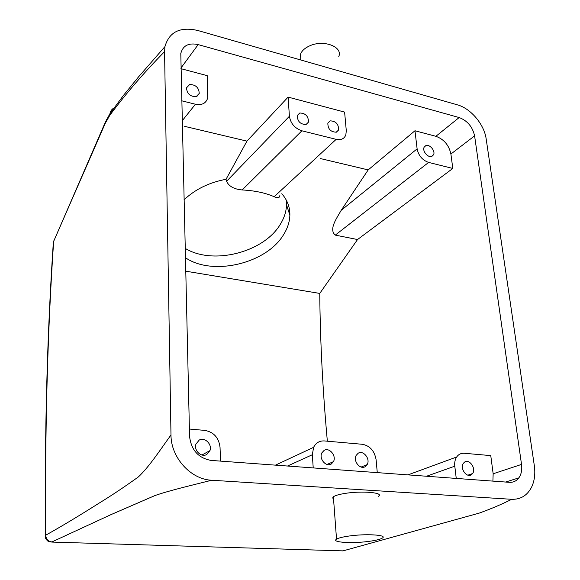 <?xml version="1.0" encoding="UTF-8"?>
<svg xmlns="http://www.w3.org/2000/svg" width="580" height="580" viewBox="0 0 580 580"><rect width="100%" height="100%" fill="white"/><g stroke="black" fill="none" stroke-linecap="round" stroke-linejoin="round"><path stroke-width="0.87" d="M299.78 113.006L297.301 115.478C297.38 121.372 300.295 124.381 306.059 124.511L308.48 122.097C308.466 116.218 305.566 113.187 299.78 113.006M288.108 97.106L344.607 112.092L346.296 130.775L345.832 134.937C344.194 138.838 340.975 140.309 336.175 139.345L301.897 130.797C294.763 128.318 290.602 123.468 289.406 116.246L288.108 97.106L246.942 141.129L184.657 126.353M330.136 120.85C335.863 121.075 338.684 124.113 338.604 129.978L336.356 132.189C330.658 132.022 327.823 128.999 327.845 123.119L330.136 120.85M184.005 199.861C195.148 189.326 209.155 182.468 226.033 179.292L226.577 181.293C228.911 186.354 234.11 189.239 242.186 189.95C254.721 190.61 265.379 192.872 274.159 196.721C277.856 198.266 279.756 197.86 279.857 195.525M181.671 100.797L195.438 104.233C201.992 105.437 206.081 103.341 207.698 97.94L207.227 75.654L180.916 68.672M320.167 158.507L368.184 169.904L414.968 130.754L435.885 136.3C443.976 139.265 448.978 145.181 450.899 154.034L452.806 168.446L357.534 239.533L319.754 293.422L185.68 271.172M198.164 44.602L459.157 117.544C467.4 120.683 472.548 126.788 474.599 135.858L521.529 464.413C522.232 469.807 521.333 474.302 518.839 477.884C516.439 481.052 513.271 482.531 509.334 482.321L211.084 460.418C198.367 458.099 191.197 450.073 189.566 436.349L180.793 53.476C182.896 45.537 188.681 42.579 198.164 44.602L180.902 68.085M226.033 179.292L246.942 141.129M286.259 200.042L286.513 204.762C286.332 211.403 284.28 217.892 280.365 224.228C263.827 252.445 212.7 265.437 185.143 248.334M281.815 193.72C287.339 200.078 290.022 207.241 289.862 215.194C289.652 221.828 287.564 228.31 283.591 234.639C266.38 263.69 212.447 276.442 185.361 257.665M452.806 168.446L428.627 162.415C422.378 160.203 418.542 155.686 417.122 148.871L341.185 210.337C336.61 218.421 328.577 229.397 335.262 235.118L357.534 239.533M341.185 210.337L368.184 169.904M196.156 96.671L199.252 93.445C198.868 87.58 195.67 84.608 189.66 84.535L186.506 87.826C186.963 93.706 190.175 96.65 196.156 96.671M417.122 148.871L414.968 130.754M425.851 145.602C429.671 143.949 435.58 150.967 433.579 154.766L431.861 156.39C428.084 158.079 422.124 151.09 424.096 147.262L425.851 145.602M534.318 465.631C535.471 473.853 534.521 481.103 531.468 487.388C527.118 495.596 520.521 499.568 511.676 499.3L211.7 480.24C190.762 479.471 170.861 457.511 170.984 434.942L164.56 51.642L164.952 46.589C169.193 31.885 180.112 26.513 197.722 30.472L457.41 104.85C470.772 108.431 484.264 124.439 486.171 138.939L534.318 465.631M333.471 497.952L333.333 496.821M329.665 464.609L329.534 463.348M327.352 441.199C322.726 390.521 320.196 341.265 319.754 293.422M456.25 478.42L454.792 466.175C454.408 462.557 455.032 459.498 456.663 456.997C458.562 454.299 461.114 453.06 464.326 453.277L490.76 455.604L493.159 473.773L492.899 481.11M342.36 550.913L345.571 550.188M343.433 550.761L479.116 513.14C491.1 508.834 501.947 504.223 511.676 499.3M53.215 244.325L53.36 242.034L105.255 123.315L109.794 115.319L109.932 113.694C110.591 110.432 112.542 108.272 115.782 107.199M109.794 115.319C125.729 93.829 143.985 72.602 164.56 51.642M45.958 537.037L45.436 535.478C44.703 537.355 45.762 539.436 48.597 541.72L51.917 541.938C48.075 541.423 46.023 539.168 45.762 535.173C61.277 526.524 79.272 515.714 99.746 502.737C111.599 495.494 124.446 486.91 138.301 476.985C148.871 467.154 159.594 450.805 170.984 434.942M51.917 541.938L110.599 514.801L155.041 495.523C169.809 490.397 190.914 485.489 211.7 480.24M333.551 499.017L332.637 497.952L333.384 496.784C335.131 495.53 338.88 494.428 344.629 493.486C361.601 490.593 384.38 492.579 378.479 496.277M189.392 429.04L204.957 430.411C213.824 432.122 218.856 437.755 220.037 447.318L220.516 461.114M206.741 454.51L209.982 450.573C212.331 444.309 204.783 436.863 199.259 440.032L195.917 444.142C193.691 450.442 201.318 457.729 206.741 454.51M377.275 472.62L376.123 459.853C374.593 451.008 370.04 445.817 362.449 444.295L324.365 440.938C319.507 440.691 315.926 442.823 313.606 447.332L275.442 465.146M313.606 447.332L312.33 454.735L313.222 467.922M471.438 474.686L472.57 473.577C476.448 468.72 469.394 458.548 464.602 462.086L463.391 463.275C459.577 468.183 466.704 478.283 471.438 474.686M300.795 59.994L300.534 54.128C301.839 50.786 304.855 48.038 309.582 45.9C323.488 39.317 343.113 46.69 338.778 56.521M105.255 123.315L106.698 119.27M109.932 113.694L105.176 122.51L53.36 242.034C47.219 332.956 44.58 430.773 45.436 535.478L45.762 535.173C44.87 430.375 47.495 332.478 53.636 241.49L54.353 239.359M370.33 541.176C353.495 543.75 330.774 542.496 336.531 539.175C338.321 538.073 342.135 537.08 347.971 536.188C365.219 533.477 388.288 534.869 382.256 538.124C380.342 539.277 376.369 540.292 370.33 541.176M358.172 453.241C363.326 449.804 370.635 459.041 367.162 464.609L365.284 466.596C360.202 470.09 352.821 460.955 356.2 455.351L358.172 453.241M324.104 450.406C329.353 447.021 336.726 455.902 333.449 461.665L331.296 464.007C326.127 467.451 318.674 458.678 321.849 452.878L324.104 450.406M301.897 130.797L242.186 189.95M289.406 116.246L226.577 181.293M336.175 139.345L274.159 196.721M459.157 117.544L435.885 136.3M474.599 135.858L450.899 154.034M195.438 104.233L182.142 120.857M521.529 464.413L493.159 473.773M428.627 162.415L335.262 235.118M342.976 550.87L51.692 542.075M454.792 466.175L426.547 476.238M312.33 454.735L287.535 466.03M306.044 124.519L308.48 122.097M336.183 132.24L338.604 129.978M289.862 215.194L286.513 204.762M196.903 96.41L199.252 93.445M431.324 156.535L433.579 154.766M109.924 113.724L123.409 95.468L138.606 76.828L164.952 46.589M518.839 477.884L505.608 482.045M456.663 456.997L407.979 474.875M300.976 60.044L300.534 54.128M336.531 539.175L333.384 496.784M201.963 455.01L209.982 450.573M467.908 475.158L472.57 473.577M361.144 467.045L367.162 464.609M326.975 464.45L333.449 461.665"/></g></svg>
